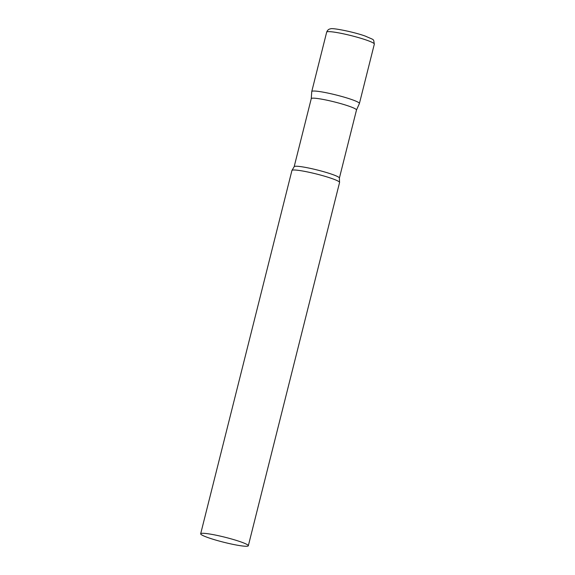 <?xml version="1.0" encoding="UTF-8"?>
<svg xmlns="http://www.w3.org/2000/svg" width="575" height="575" viewBox="0 0 575 575"><rect width="100%" height="100%" fill="white"/><g stroke="black" fill="none" stroke-linecap="round" stroke-linejoin="round"><path stroke-width="0.86" d="M326.679 32.128L311.765 91.518A24.567 2.58 14.1 0 1 312.577 91.102A24.567 2.58 14.1 0 1 339.027 95.73A24.567 2.58 14.1 0 1 359.411 103.493L374.332 44.102C373.168 38.511 375.346 40.638 365.535 36.189C353.668 31.819 331.603 27.593 330.532 28.858C328.735 29.052 327.455 30.144 326.679 32.128A24.567 2.58 14.1 0 1 327.491 31.711A24.567 2.58 14.1 0 1 353.941 36.34A24.567 2.58 14.1 0 1 374.332 44.102M356.478 110.041A23.323 2.451 -165.9 0 0 356.493 109.997A23.323 2.451 -165.9 0 0 339.768 103.342A23.323 2.451 -165.9 0 0 311.262 98.634A23.323 2.451 -165.9 0 0 311.255 98.677M294.163 166.707A23.323 2.451 -165.9 0 1 322.668 171.415A23.323 2.451 -165.9 0 1 339.394 178.07L356.493 109.997L359.397 103.536A24.567 2.58 -165.9 0 0 341.787 96.478A24.567 2.58 -165.9 0 0 311.751 91.569L311.255 98.656L294.163 166.707L292.021 170.344A24.567 2.58 -165.9 0 0 291.928 170.495L200.668 533.787A24.567 2.58 -165.9 0 0 218.292 540.802A24.567 2.58 -165.9 0 0 248.321 545.761A24.567 2.58 -165.9 0 0 230.697 538.746A24.567 2.58 -165.9 0 0 200.668 533.787M248.321 545.761L339.573 182.469A24.567 2.58 -165.9 0 0 339.559 182.282A24.567 2.58 -165.9 0 0 321.95 175.454A24.567 2.58 -165.9 0 0 292.021 170.344M339.394 178.07L339.559 182.282"/></g></svg>
